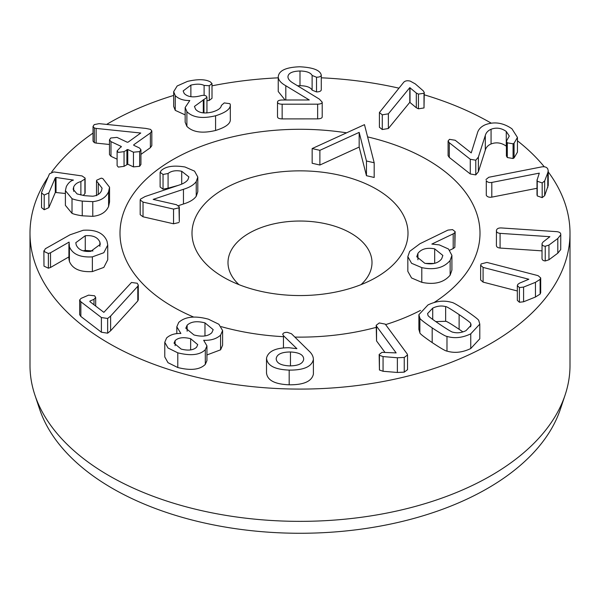 <?xml version="1.0" encoding="UTF-8"?>
<svg xmlns="http://www.w3.org/2000/svg" width="600" height="600" viewBox="0 0 600 600"><rect width="100%" height="100%" fill="white"/><g stroke="black" fill="none" stroke-linecap="round" stroke-linejoin="round"><path stroke-width="0.9" d="M537.007 188.28L491.805 197.138C489.158 197.52 487.32 196.913 486.293 195.315L486.293 180.615C487.32 182.212 489.158 182.82 491.805 182.438L539.295 173.137L537.007 180.308L537.007 195M548.235 170.715L548.235 185.407L544.665 195.638L544.665 180.945L547.778 172.792L548.235 170.715L547.717 168.81C546.653 167.108 544.688 166.462 541.815 166.875L488.768 177.27L485.963 179.535M544.665 195.638L542.183 197.632L542.183 182.94L544.665 180.945M542.183 197.632L537.255 195.923L537.255 181.222L542.183 182.94M537.255 195.923L537.082 194.295M537.082 179.602L537.255 181.222M491.805 197.138L491.805 182.438M486.945 262.425L481.185 263.91L480.638 265.26L483.082 267.413L528.847 279.248L519.607 283.118L517.822 284.377L517.335 285.645L519.412 287.565L523.582 287.077L535.463 282.33L540.12 279.382L540.705 277.942L538.072 275.647L486.945 262.425M540.705 277.942L540.705 292.635L540.12 294.082L535.463 297.022L523.582 301.778L523.582 287.077M523.582 301.778L519.412 302.257L519.412 287.565M519.412 302.257L517.335 300.345L517.335 285.645M517.335 290.97L483.082 282.112L483.082 267.413M483.082 282.112L480.638 279.96L480.638 265.26M428.018 315.293L427.56 313.597L432.72 308.138C437.1 305.993 441.412 305.475 445.643 306.6C446.303 306.353 450.795 309.015 459.12 314.603C467.332 320.19 471.18 323.16 470.67 323.505L471.127 325.2L466.013 330.638C461.58 332.812 457.252 333.33 453.037 332.205C452.362 332.445 447.885 329.782 439.605 324.225C431.347 318.608 427.485 315.63 428.018 315.293M462.915 331.897L459.12 329.303C450.795 323.715 446.303 321.045 445.643 321.293L435.772 321.608M451.702 302.392C444.097 300.15 436.192 300.998 427.98 304.935L418.882 314.7L419.873 318.09C419.572 318.757 423.675 322.02 432.18 327.892C440.85 333.623 445.785 336.465 446.985 336.413C454.575 338.663 462.495 337.808 470.752 333.84L479.798 324.105L478.808 320.715C479.092 320.032 475.005 316.778 466.545 310.942C457.83 305.175 452.888 302.325 451.702 302.392M479.798 324.105L479.798 338.805L470.752 348.54C462.495 352.5 454.575 353.362 446.985 351.105L446.985 336.413M446.985 351.105C445.785 351.165 440.85 348.322 432.18 342.585C423.675 336.72 419.572 333.45 419.873 332.79L419.873 318.09M419.873 332.79L418.882 329.392L418.882 314.7M190.65 349.897L190.65 338.707L197.737 344.625L196.627 347.175C193.388 350.22 188.243 350.865 181.185 349.103L174.038 343.147L175.118 340.65C178.282 337.56 183.458 336.915 190.65 338.707M175.118 345.705L175.118 340.65M187.14 331.222L187.14 325.215C190.995 321.577 196.935 320.798 204.975 322.89L213.188 329.64L211.822 332.707C208.065 336.33 202.118 337.08 193.987 334.957L185.805 328.23L187.14 325.215M204.975 335.925L204.975 322.89M222.6 330.54L222.6 345.24L220.59 349.822L220.59 335.13L222.6 330.54L218.88 324.263L208.425 319.178C194.978 315.555 185.07 316.635 178.718 322.425L176.812 326.82L180.877 333.48C174.93 333.263 170.175 334.748 166.613 337.942L164.775 342.255L168 347.993L177.788 352.83C190.785 356.07 199.958 355.028 205.312 349.688L206.94 345.892L203.678 340.275C210.862 340.59 216.502 338.873 220.59 335.13M220.59 349.822L206.94 354.952M206.94 345.892L206.94 360.593L205.312 364.38L205.312 349.688M205.312 364.38C199.958 369.72 190.785 370.77 177.788 367.53L177.788 352.83M177.788 367.53L168 362.692L164.775 356.947L164.775 342.255M109.552 187.222L109.552 201.923L108.593 206.423C106.005 212.197 100.733 215.505 92.775 216.345L92.775 201.645C100.733 200.805 106.005 197.498 108.593 191.73L109.552 187.222L102.802 178.553L101.257 178.148L96.683 180.218L96.517 180.968L102.083 188.19L101.505 190.718C100.08 193.875 97.132 195.712 92.662 196.23L84.562 195.667L77.085 193.942L73.155 189.3L73.68 186.99C74.835 184.32 77.235 182.52 80.887 181.575L84.9 179.025L85.117 178.095L82.08 175.942L53.858 171.93L49.508 173.775L41.767 191.94L41.543 192.93L44.205 195.045L48.855 192.945L55.32 177.765L56.025 177.458L73.44 180.083C70.5 180.9 68.115 183.097 66.3 186.675L65.392 190.657L72.015 198.66C74.145 199.59 77.558 200.407 82.245 201.105L92.775 201.645M108.593 206.423L108.593 191.73M92.775 216.345L82.245 215.805C77.558 215.1 74.145 214.29 72.015 213.36L72.015 198.66M72.015 213.36L65.392 205.358L65.392 190.657M65.392 193.485L55.32 192.458L48.855 207.645L44.205 209.737L44.205 195.045M44.205 209.737L41.543 207.623L41.543 192.93M85.117 178.095L85.117 192.795L84.9 193.725L83.123 195.45M98.28 194.43L98.28 183.053M230.317 104.648L230.317 119.347C230.685 123.585 225.772 127.29 215.587 130.47C202.365 133.642 192.795 132.278 186.885 126.375L186.885 111.683C192.795 117.578 202.365 118.942 215.587 115.77C225.772 112.59 230.685 108.885 230.317 104.648L229.853 103.672L224.235 102.922L221.333 105.458C221.108 108.09 218.13 110.265 212.4 111.983C204.48 113.873 198.885 112.98 195.615 109.32L194.438 106.433L206.947 97.32L206.587 96.465C205.553 95.287 203.632 95.032 200.835 95.707L200.28 95.865C192.96 97.733 187.59 96.922 184.178 93.45L183.157 90.938L190.875 85.125C196.515 83.775 200.933 83.865 204.112 85.403L209.25 85.733L212.01 83.61L210.428 81.93C205.478 79.162 197.82 78.983 187.462 81.398L177.172 85.972L173.67 91.688L175.252 95.662C178.755 99.023 183.6 100.642 189.803 100.523L185.16 107.512L186.885 111.683M215.587 130.47L215.587 115.77M186.885 126.375L185.16 122.212L185.16 107.512M185.16 114.877L175.252 110.363L175.252 95.662M175.252 110.363L173.67 106.387L173.67 91.688M212.01 83.61L212.01 98.302L209.25 100.425L206.947 100.725M190.875 96.675L190.875 85.125M206.947 97.32L206.947 112.02L206.505 112.972M424.268 92.52L424.005 107.948L418.447 108.802L416.31 107.745L409.793 102.33L388.373 128.512L382.275 129.532L379.403 127.252L379.403 112.552L382.275 114.833L388.373 113.812L409.793 87.637L416.31 93.045L418.447 94.102L424.005 93.248L424.268 92.52L423.248 90.832L415.26 83.873L410.257 81.127C407.4 80.392 405.225 80.76 403.748 82.238L379.403 112.552M424.005 107.948L424.005 93.248M418.447 108.802L418.447 94.102M416.31 107.745L416.31 93.045M410.018 102.39L410.018 87.698M409.793 102.33L409.793 87.637M388.373 128.512L388.373 113.812M322.207 116.873L322.207 102.172L322.207 116.873C322.132 118.087 320.603 118.755 317.64 118.875L282.15 118.905C279.157 118.823 277.612 118.125 277.507 116.805L277.507 102.105C277.612 103.425 279.157 104.13 282.15 104.205L317.64 104.175C320.603 104.055 322.132 103.387 322.207 102.172L319.418 99.142L293.22 83.137C289.733 81.09 287.978 78.975 287.947 76.785C288.248 73.17 292.267 71.235 299.993 70.995C306.548 71.123 310.59 72.6 312.12 75.442L316.515 77.227C319.507 77.168 321.09 76.463 321.278 75.12L321.022 74.295C319.38 69.885 312.24 67.38 299.61 66.78C285.93 67.282 278.805 70.627 278.243 76.83C278.332 80.017 280.853 82.995 285.81 85.748L309.278 99.975L282.135 99.998C279.15 100.08 277.605 100.785 277.507 102.105M317.64 118.875L317.64 104.175M285.81 99.99L285.81 85.748M285.053 99.99L278.243 91.53L278.243 76.83M312.12 75.442L312.12 90.142L316.515 91.92C319.507 91.86 321.09 91.155 321.278 89.812L321.278 75.12M312.12 90.142C310.59 87.3 306.548 85.815 299.993 85.688L299.993 70.995M299.993 85.688L297.562 85.793M133.74 145.282L133.74 144.773L150.382 132.99L151.822 130.942L150.532 129.375L145.837 128.407L99.113 123.645L94.23 124.613L93.03 126.442L94.343 127.988L96.135 128.415L140.76 133.02L128.13 142.132L127.267 142.238L116.962 137.385L110.745 138.007L109.477 139.868L110.985 141.623L121.29 146.468L117.105 150.922L118.343 152.4L124.05 151.635L127.762 149.512L133.462 152.197L139.642 151.605L140.933 149.738L139.44 147.968L133.74 145.282L133.74 144.773L133.74 145.282M140.933 149.738L140.933 164.438L139.642 166.305L133.462 166.898L133.462 152.197M133.462 166.898L127.762 164.212L124.05 166.335L124.05 151.635M124.05 166.335L118.343 167.1L117.105 165.623L117.105 150.922M121.29 146.977L121.29 146.468L121.252 147.007M117.105 159.195L110.985 156.315L110.985 141.623M110.985 156.315L109.477 154.567L109.477 139.868M109.477 144.488L96.135 143.108L96.135 128.415M96.135 143.108L94.343 142.68L93.03 141.135L93.03 126.442M151.822 130.942L151.822 145.635L150.382 147.683L150.382 132.99M150.382 147.683L140.933 154.373M92.97 250.965L85.267 250.44L85.267 235.74C92.82 235.095 97.695 237.218 99.885 242.108L100.282 244.35L90.787 251.34C83.25 251.985 78.39 249.84 76.2 244.897L75.81 242.685L85.267 235.74M99.885 246.345L99.885 242.108M85.267 250.44L83.115 250.808M107.738 245.077L107.738 259.778L103.823 267.413L92.363 271.575L92.363 256.875L103.823 252.72L107.738 245.077L107.032 241.26C103.77 233.1 95.828 229.433 83.205 230.265L69.983 234.81L45.315 248.76L43.987 251.43L48.383 253.5L50.52 252.772L69.082 242.093L69.412 246.757C72.54 254.212 80.198 257.587 92.363 256.875M92.363 271.575C80.198 272.288 72.54 268.913 69.412 261.457L68.918 258.885L68.918 244.192M69.082 242.798L69.082 242.093M68.918 256.89L50.52 267.472L50.52 252.772M50.52 267.472L48.383 268.2L48.383 253.5M48.383 268.2L43.987 266.13L43.867 250.778L43.987 266.13M138.285 285.045L138.285 299.745L137.797 300.952L137.797 286.252L138.285 285.045L137.212 283.245L131.49 282.472L103.86 312.353L89.858 301.597L89.948 301.065L93.998 299.31L95.677 297.45L94.597 295.785L88.575 295.14L81.06 298.403L79.657 299.97L80.858 301.748L101.392 317.535L107.648 318.48L110.625 316.072L137.797 286.252M137.797 300.952L110.625 330.772L110.625 316.072M110.625 330.772L107.648 333.18L107.648 318.48M107.648 333.18L101.392 332.228L101.392 317.535M101.392 332.228L80.858 316.447L79.657 314.663L79.657 299.97M93.998 304.778L93.998 299.31M89.858 301.597L89.948 301.065L89.948 301.657M290.468 365.903L290.468 351.983C299.228 352.433 303.63 354.847 303.69 359.235C303.007 363.623 298.267 365.843 289.478 365.895C280.74 365.423 276.315 362.985 276.195 358.575C276.945 354.21 281.7 352.013 290.468 351.983M283.462 347.925L283.462 335.67L296.895 348.675L288.975 347.737C275.752 347.73 268.26 351.195 266.513 358.132C267.21 365.565 274.763 369.555 289.178 370.103C303.712 370.237 311.782 366.675 313.395 359.43L313.395 374.123L313.395 359.43C313.358 356.438 311.865 353.603 308.925 350.925L291.465 333.75L287.295 332.332C284.595 332.317 283.08 332.97 282.757 334.298L282.757 334.455M313.395 374.123C311.782 381.375 303.712 384.93 289.178 384.803C274.763 384.255 267.21 380.257 266.513 372.832M266.513 358.132L266.505 373.282M282.757 334.298L283.462 335.67M385.26 324.127L379.29 322.95L376.2 325.267L376.553 326.257L396.15 352.913L382.028 352.335L379.155 354.495L379.433 355.298L383.062 356.58L397.373 357.765L404.25 357.442L407.535 354.983L407.153 353.895L385.26 324.127M407.535 354.983L407.535 369.683L404.25 372.135L397.373 372.465L383.062 371.28L383.062 356.58M383.062 371.28L379.433 369.998L379.433 355.298M379.433 369.998L379.155 354.495M384.757 352.118L376.553 340.957L376.553 326.257M376.553 340.957L376.2 325.267M560.715 249.562L560.768 234.368L560.715 249.562L557.812 253.178L548.955 259.77L548.955 245.077L557.812 238.485L560.715 234.87C561.015 233.07 559.717 231.998 556.815 231.66L501.173 227.933C498.442 227.888 496.868 228.697 496.455 230.347L496.403 245.513M548.955 259.77L545.227 260.962L545.227 246.263L548.955 245.077M545.227 260.962C542.955 260.7 541.898 259.778 542.048 258.195M542.018 250.86L500.077 248.055L500.077 233.355L549.893 236.692L543.097 241.987L542.048 243.502L542.018 258.562M542.048 243.502C541.898 245.085 542.955 246.007 545.227 246.263M500.077 248.055C497.4 247.74 496.192 246.735 496.455 245.04M496.455 230.347C496.192 232.042 497.4 233.048 500.077 233.355M506.393 146.25L506.272 146.153C501.375 142.695 496.305 141.968 491.07 143.962C488.025 145.267 486.097 147.33 485.303 150.165L478.373 171.817L475.778 174.907L470.28 173.962L449.295 157.44L448.095 155.663L448.095 140.97L449.295 142.74L470.28 159.262L475.778 160.215L478.373 157.125L485.303 135.465C486.097 132.637 488.025 130.567 491.07 129.262C496.305 127.267 501.375 128.002 506.272 131.46L509.28 136.042L506.393 141.248L507.308 142.837L513.067 143.812L514.065 143.212L517.447 137.445L511.942 128.797C503.168 122.715 494.28 121.365 485.28 124.762C480.87 126.69 478.2 129.623 477.27 133.553L471.232 152.887L455.183 140.25L449.498 139.335L448.095 140.97M470.28 173.962L470.28 159.262M517.447 137.445L517.447 152.145L514.065 157.905L514.065 143.212M514.065 157.905L513.067 158.505L513.067 143.812M513.067 158.505L507.308 157.538L506.393 155.94L506.393 141.248M506.272 146.153L506.272 131.46M491.07 143.962L491.07 129.262M478.373 171.817L478.373 157.125M491.25 123.172A270 155.88 0 0 0 490.92 122.977A270 155.88 0 0 0 424.268 94.815M398.903 88.155A270 155.88 0 0 0 321.278 77.805M278.243 77.828A270 155.88 0 0 0 212.01 85.83M173.67 95.438A270 155.88 0 0 0 106.635 124.41M93.03 133.102A270 155.88 0 0 0 51.668 172.02M48.082 177.113A270 155.88 0 0 0 30 233.205A270 155.88 0 0 0 300 389.085A270 155.88 0 0 0 570 233.205A270 155.88 0 0 0 548.235 171.892M544.26 166.778A270 155.88 0 0 0 517.447 140.797M427.283 159.72A180 103.92 180 0 1 480 233.205A180 103.92 180 0 1 434.1 302.528A180 103.92 -0 0 0 480 233.205A180 103.92 -0 0 0 367.59 136.89A180 103.92 180 0 1 427.283 159.72M420.51 310.395A180 103.92 180 0 1 385.62 324.615A180 103.92 -0 0 0 420.51 310.395M376.2 327.353A180 103.92 180 0 1 294.847 337.087A180 103.92 -0 0 0 376.2 327.353M282.757 336.645A180 103.92 180 0 1 221.197 326.64A180 103.92 -0 0 0 282.757 336.645M193.733 317.085A180 103.92 180 0 1 120 233.205A180 103.92 180 0 1 346.59 132.825A180 103.92 -0 0 0 120 233.205A180 103.92 -0 0 0 193.733 317.085M34.89 395.01L39.623 409.185A265.178 153.097 0 0 0 112.493 488.43A265.178 153.097 0 0 0 377.7 526.553A265.178 153.097 0 0 0 560.377 409.185L565.11 395.01A270 155.88 180 0 1 379.118 514.515A270 155.88 180 0 1 109.08 475.702A270 155.88 180 0 1 34.89 395.01A270 155.88 180 0 1 30 365.475L30 233.205M570 233.205L570 365.475A270 155.88 180 0 1 565.11 395.01M374.183 162.765L374.183 177.465L366.457 175.695L359.168 147.075L319.882 165.03L312.157 163.26L312.157 148.56L319.882 150.33L359.168 132.382L366.457 160.995L374.183 162.765L364.478 124.65L312.157 148.56M366.457 175.695L366.457 160.995M359.168 147.075L359.168 132.382M319.882 165.03L319.882 150.33M434.685 263.303L434.685 248.865L442.853 255.442L441.69 258.788C438.202 263.257 432.562 264.75 424.778 263.28L416.752 256.74L417.93 253.35C421.41 248.895 426.99 247.403 434.685 248.865M417.93 259.785L417.93 253.35M434.115 263.445L425.415 263.415M419.978 243.705L409.68 251.377L407.835 256.657L411.562 263.28L421.793 267.63C434.408 270.278 443.857 267.885 450.143 260.468L451.912 255.39L448.493 249L439.268 244.882L431.842 244.072L453.195 233.858L454.86 232.62L455.16 231.69L452.565 229.62L447.945 230.1L419.978 243.705M455.16 231.69L454.86 247.32L454.86 232.62M454.86 247.32L453.195 248.558L453.195 233.858M453.195 248.558L449.752 250.208M451.912 255.39L451.912 270.09L450.143 275.168L450.143 260.468M450.143 275.168C443.857 282.585 434.408 284.97 421.793 282.33L411.562 277.972L407.835 271.358L407.835 256.657M145.065 196.553L140.483 199.132L140.19 199.98L143.025 202.103L173.55 209.093L179.002 207.825L179.303 206.888L176.542 204.743L153.165 199.388L183.458 189.3C189.653 187.417 193.913 184.837 196.237 181.56L197.805 177.038L194.542 171.127L184.965 166.988C173.73 165.142 165.817 166.328 161.227 170.55L160.118 172.297L163.042 174.465L168.083 173.49C171.42 170.85 175.965 170.115 181.718 171.278L188.887 176.925L187.958 179.618C186.382 181.875 183.375 183.72 178.92 185.145L145.065 196.553M181.718 184.08L181.718 171.278M178.042 185.438L168.083 188.183L168.083 173.49M168.083 188.183L163.042 189.165L160.118 186.99L160.118 172.297M197.805 177.038L197.805 191.738L196.237 196.252C193.913 199.53 189.653 202.11 183.458 203.993L183.458 189.3M183.458 203.993L178.597 205.597M179.303 206.888L179.303 221.587L179.002 207.825M179.002 222.517L173.55 223.785L143.025 216.795L143.025 202.103M143.025 216.795L140.19 214.68L140.19 199.98M260.183 291.165A108 62.355 -0 0 0 376.365 277.298A108 62.355 -0 0 0 376.365 189.113A108 62.355 -0 0 0 223.635 189.113A108 62.355 -0 0 0 223.635 277.298A108 62.355 -0 0 0 260.183 291.165M238.958 284.64A72 41.572 180 0 1 228 262.597A72 41.572 180 0 1 300 221.032A72 41.572 180 0 1 372 262.597A72 41.572 180 0 1 361.043 284.64M486.293 195.315L486.293 180.615M547.778 187.493L547.778 172.792M540.12 294.082L540.12 279.382M535.463 297.022L535.463 282.33M432.72 319.44L432.72 308.138M445.643 321.293L445.643 306.6M459.12 329.303L459.12 314.603M470.67 326.873L470.67 323.505M470.752 348.54L470.752 333.84M432.18 342.585L432.18 327.892M82.245 215.805L82.245 201.105M56.025 192.157L56.025 177.458M55.32 192.458L55.32 177.765M48.855 207.645L48.855 192.945M84.9 193.725L84.9 179.025M80.887 195.045L80.887 181.575M73.68 191.34L73.68 186.99M209.25 100.425L209.25 85.733M204.112 95.355L204.112 85.403M203.97 112.942L203.97 99.517M203.303 112.882L203.303 99.698M382.275 129.532L382.275 114.833M282.15 118.905L282.15 104.205M316.515 91.92L316.515 77.227M139.642 166.305L139.642 151.605M127.762 164.212L127.762 149.512M126.9 164.31L126.9 149.618M94.343 142.68L94.343 127.988M69.412 261.457L69.412 246.757M80.858 316.447L80.858 301.748M289.178 384.803L289.178 370.103M404.25 372.135L404.25 357.442M397.373 372.465L397.373 357.765M557.812 253.178L557.812 238.485M449.295 157.44L449.295 142.74M507.308 157.538L507.308 142.837M485.303 150.165L485.303 135.465M475.778 174.907L475.778 160.215M421.793 282.33L421.793 267.63M163.042 189.165L163.042 174.465M196.237 196.252L196.237 181.56M173.55 223.785L173.55 209.093M176.812 333.653L176.812 326.82M96.517 195.667L96.517 180.968M95.677 306.067L95.677 297.45"/></g></svg>
